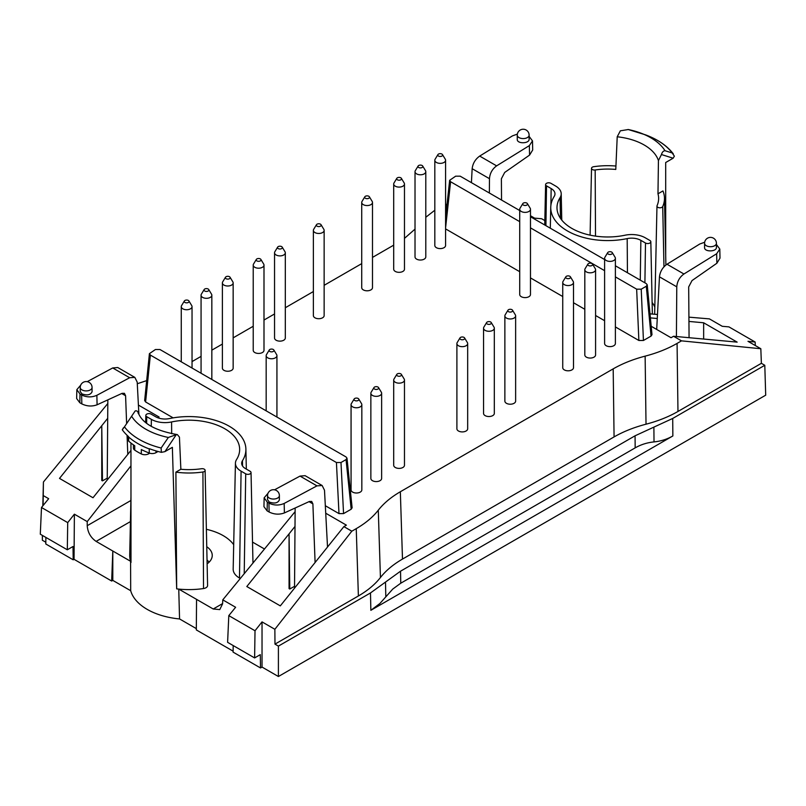 <?xml version="1.0" encoding="UTF-8"?>
<svg xmlns="http://www.w3.org/2000/svg" width="806" height="806" viewBox="0 0 806 806"><rect width="100%" height="100%" fill="white"/><g stroke="black" fill="none" stroke-linecap="round" stroke-linejoin="round"><path stroke-width="1.21" d="M519.719 221.65L450.594 181.743L449.657 180.302L455.652 176.182L460.226 176.192L519.719 210.537M530.479 216.754L604.611 259.552M615.381 265.768L646.281 283.611L647.228 284.83L646.291 286.251L641.223 289.173L636.659 289.173L615.381 276.881M130.945 497.443L129.716 554.991A59.221 34.195 0 0 0 130.592 561.288L130.693 590.717A58.999 34.064 0 0 0 179.557 618.937L196.332 628.62M123.499 427.734L122.28 429.789L124.456 426.837A70.223 40.542 0 0 0 161.129 448.015L168.343 437.467L176.282 434.656L164.908 451.642L172.363 447.33L176.675 588.864A59.221 34.195 0 0 0 178.751 589.095L179.557 618.937M130.955 443.038L130.995 562.487A59.221 34.195 0 0 1 130.592 561.288L96.126 541.39C90.705 537.652 87.743 532.423 87.219 525.703L87.219 521.593L74.384 514.178L74.051 559.324L73.205 559.807L73.003 546.508L67.311 549.793L67.714 522.62L74.384 514.178M230.063 277.254L232.853 281.868A5.38 3.113 180 0 1 233.156 282.896A5.38 3.113 180 0 1 229.831 285.767A5.38 3.113 180 0 1 223.967 285.092A5.38 3.113 180 0 1 222.385 282.896A5.38 3.113 180 0 1 222.688 281.868L225.489 277.254A2.418 1.4 0 0 0 226.063 278.695A2.418 1.4 0 0 0 229.055 278.896A2.418 1.4 0 0 0 230.063 277.254A2.418 1.4 0 0 0 227.776 276.307A2.418 1.4 0 0 0 225.489 277.254M222.385 282.896L222.385 368.13A5.38 3.113 0 0 0 223.967 370.337A5.38 3.113 0 0 0 229.831 371.012A5.38 3.113 0 0 0 233.156 368.13L233.156 282.896M129.655 377.732L112.719 367.949L117.777 367.536L134.834 377.379L129.655 377.732L96.871 395.303L97.083 404.793L122.059 393.358L124.396 393.308L125.585 395.736L126.613 423.251M107.843 399.867L107.228 480.003M112.719 367.949L87.229 381.661M80.691 385.187L76.842 389.661L80.006 394.053L81.628 394.99C86.705 397.408 91.793 397.509 96.871 395.303M656.688 329.442L659.459 276.831C660.114 271.562 662.623 267.36 666.995 264.227L683.931 274L716.655 253.749L719.798 249.054L716.423 244.52M719.798 249.054L720 258.132L716.866 263.25L692.022 280.579L688.687 286.906L689.07 337.704M665.696 255.371L665.685 162.52L673.151 158.208L674.37 156.163L672.184 152.959L665.01 150.722C663.358 150.843 662.179 152.112 661.454 154.54L673.151 158.208M530.479 215.746L534.61 218.134L541.632 218.738L544.836 220.592M254.615 657.928L255.018 630.755L262.031 621.889L262.031 667.066L260.509 667.952L260.308 654.643L254.615 657.928L227.604 642.332L228.803 615.623L235.614 607.271L222.778 599.855L295.127 511.629M260.509 667.952L233.095 652.125L233.196 645.566M208.744 289.555L211.535 294.18A5.38 3.113 180 0 1 211.837 295.208A5.38 3.113 180 0 1 208.512 298.079A5.38 3.113 180 0 1 202.649 297.404A5.38 3.113 180 0 1 201.067 295.208A5.38 3.113 180 0 1 201.369 294.18L204.16 289.555A2.418 1.4 0 0 0 204.734 291.006A2.418 1.4 0 0 0 207.736 291.208A2.418 1.4 0 0 0 208.744 289.555A2.418 1.4 0 0 0 206.447 288.619A2.418 1.4 0 0 0 204.16 289.555M369.4 196.805L372.191 201.429A5.38 3.113 180 0 1 372.493 202.447A5.38 3.113 180 0 1 369.168 205.318A5.38 3.113 180 0 1 363.305 204.643A5.38 3.113 180 0 1 361.723 202.447A5.38 3.113 180 0 1 362.025 201.429L364.816 196.805A2.418 1.4 0 0 0 365.39 198.256A2.418 1.4 0 0 0 368.392 198.447A2.418 1.4 0 0 0 369.4 196.805A2.418 1.4 0 0 0 367.113 195.868A2.418 1.4 0 0 0 364.816 196.805M447.028 204.402L445.587 204.281M445.587 204.653L446.917 205.419M316.96 485.867L322.138 485.514L305.081 475.671L300.023 476.094L316.96 485.867L284.175 503.438C279.098 505.654 274.01 505.543 268.932 503.125L267.31 502.188L264.156 497.806L267.995 493.322M300.023 476.094L274.544 489.806M279.38 495.63L279.38 499.922C277.828 503.115 274.463 503.831 269.264 502.047L267.532 499.68L267.532 495.63A5.924 3.415 0 0 0 269.264 498.048A5.924 3.415 0 0 0 275.723 498.783A5.924 3.415 0 0 0 279.38 495.63A5.924 5.924 0 0 0 273.456 489.705A5.924 5.924 0 0 0 267.532 495.63M242.465 460.72A56.954 32.885 180 0 0 245.89 449.063A56.954 32.885 180 0 0 169.451 418.566A13.037 7.526 180 0 1 155.78 416.813L151.145 414.143A3.123 1.803 0 0 0 147.76 413.75A3.123 1.803 0 0 0 145.826 415.392A3.123 1.803 0 0 0 146.732 416.692L151.377 419.362A19.273 11.123 0 0 0 171.587 421.951A50.718 29.288 180 0 1 239.654 449.829A50.718 29.288 180 0 1 236.601 459.48A19.273 11.123 0 0 0 235.433 463.148A19.273 11.123 0 0 0 241.085 471.157L245.719 473.837A3.123 1.803 0 0 0 249.135 474.22A3.123 1.803 0 0 0 251.039 472.538A3.123 1.803 0 0 0 250.132 471.288L245.487 468.608A13.037 7.526 180 0 1 241.679 463.379A13.037 7.526 180 0 1 242.465 460.72L242.566 466.029M321.05 224.723L323.841 229.337A5.38 3.113 180 0 1 324.143 230.365A5.38 3.113 180 0 1 320.818 233.236A5.38 3.113 180 0 1 314.955 232.561A5.38 3.113 180 0 1 313.373 230.365A5.38 3.113 180 0 1 313.675 229.337L316.476 224.723A2.418 1.4 0 0 0 317.05 226.164A2.418 1.4 0 0 0 320.042 226.365A2.418 1.4 0 0 0 321.05 224.723A2.418 1.4 0 0 0 318.763 223.776A2.418 1.4 0 0 0 316.476 224.723M282.211 247.14L285.012 251.754A5.38 3.113 180 0 1 285.314 252.782A5.38 3.113 180 0 1 281.989 255.653A5.38 3.113 180 0 1 276.115 254.978A5.38 3.113 180 0 1 274.544 252.782A5.38 3.113 180 0 1 274.846 251.754L277.637 247.14A2.418 1.4 0 0 0 278.211 248.591A2.418 1.4 0 0 0 281.213 248.782A2.418 1.4 0 0 0 282.211 247.14A2.418 1.4 0 0 0 279.924 246.203A2.418 1.4 0 0 0 277.637 247.14M274.544 252.782L274.544 338.026A5.38 3.113 0 0 0 276.115 340.223A5.38 3.113 0 0 0 281.989 340.898A5.38 3.113 0 0 0 285.314 338.026L285.314 252.782M274.977 644.125L274.866 629.295L351.819 531.194L356.242 528.645L358.388 595.977L274.977 644.125L278.402 646.11L370.488 592.944L400.522 571.202L635.068 435.794L635.168 447.874C640.891 444.59 647.168 442.605 654.019 441.91C660.86 441.225 667.146 439.24 672.859 435.955L672.708 418.455L635.068 435.794M400.522 571.202L400.773 583.201L392.754 589.065L379.938 603.462L370.861 610.313L672.859 435.955M346.056 459.591L346.993 458.161L346.046 456.952L159.981 349.532L155.417 349.522L149.412 353.653L150.359 355.083L336.424 462.513L340.988 462.513L346.056 459.591L351.184 509.221L352.121 507.79L346.993 458.161M627.189 238.596A56.954 32.885 0 0 1 550.75 207.283A56.954 32.885 0 0 1 554.185 196.442A13.037 7.526 0 0 0 554.971 193.964A13.037 7.526 0 0 0 551.153 188.554L546.518 185.874A3.123 1.803 180 0 1 545.602 184.584A3.123 1.803 180 0 1 547.546 182.932A3.123 1.803 180 0 1 550.931 183.325L555.566 186.005A19.273 11.123 180 0 1 561.208 193.732A19.273 11.123 180 0 1 560.049 197.682A50.718 29.288 0 0 0 556.996 208.059A50.718 29.288 0 0 0 625.053 235.211A19.273 11.123 180 0 1 645.274 237.8L649.908 240.48A3.123 1.803 180 0 1 650.825 241.729A3.123 1.803 180 0 1 648.921 243.412A3.123 1.803 180 0 1 645.495 243.019L640.861 240.349A13.037 7.526 0 0 0 627.189 238.596L627.441 272.73M438.494 156.052A2.418 1.4 0 0 0 441.487 156.253A2.418 1.4 0 0 0 442.494 154.601A2.418 1.4 0 0 0 440.207 153.664A2.418 1.4 0 0 0 437.92 154.601A2.418 1.4 0 0 0 438.494 156.052M358.388 595.977C367.657 590.597 375.012 584.451 380.432 577.529C385.852 570.618 393.207 564.472 402.486 559.082L614.071 436.923L613.185 368.866C622.504 363.516 633.153 359.275 645.132 356.141C657.112 353.008 667.761 348.766 677.08 343.406L677.967 411.463L761.378 363.315L760.824 348.736L681.503 340.857L677.08 343.406M402.486 559.082L400.34 491.751C391.061 497.141 383.716 503.287 378.286 510.198C372.866 517.12 365.521 523.265 356.242 528.645M604.611 270.665L530.479 227.866M636.659 289.173L638.866 340.485L615.381 326.924M604.611 320.707L595.584 315.499M584.813 309.282L573.499 302.744M562.739 296.527L530.479 277.909M519.719 271.693L445.587 228.894M588.491 265.517A2.418 1.4 0 0 0 591.483 265.708A2.418 1.4 0 0 0 592.491 264.066A2.418 1.4 0 0 0 590.204 263.129A2.418 1.4 0 0 0 587.917 264.066A2.418 1.4 0 0 0 588.491 265.517M400.773 583.201L635.168 447.874M233.115 651.157L196.321 629.919L196.553 599.372L213.227 608.993L219.756 609.598L222.587 603.865L222.778 599.855M378.528 387.585L381.329 392.21A5.38 3.113 180 0 1 381.631 393.237A5.38 3.113 180 0 1 378.306 396.109A5.38 3.113 180 0 1 372.443 395.434A5.38 3.113 180 0 1 370.861 393.237A5.38 3.113 180 0 1 371.163 392.21L373.954 387.585A2.418 1.4 0 0 0 374.528 389.036A2.418 1.4 0 0 0 377.53 389.238A2.418 1.4 0 0 0 378.528 387.585A2.418 1.4 0 0 0 376.241 386.648A2.418 1.4 0 0 0 373.954 387.585M148.677 452.821L148.677 453.808L149.725 453.204M358.741 399.02L361.531 403.635A5.38 3.113 180 0 1 361.834 404.662A5.38 3.113 180 0 1 358.509 407.534A5.38 3.113 180 0 1 352.645 406.859A5.38 3.113 180 0 1 351.063 404.662A5.38 3.113 180 0 1 351.366 403.635L354.156 399.02A2.418 1.4 0 0 0 354.731 400.471A2.418 1.4 0 0 0 357.733 400.663A2.418 1.4 0 0 0 358.741 399.02A2.418 1.4 0 0 0 356.443 398.083A2.418 1.4 0 0 0 354.156 399.02M138.41 405.075L159.084 417.004L157.795 417.77M67.311 549.793L40.3 534.197L41.499 507.488L67.714 522.62M704.676 242.243L699.779 244.006L666.995 264.227M652.125 302.452A48.451 27.978 180 0 1 654.804 307.066M107.702 418.304L59.503 478.401L93.002 497.745L130.945 450.433M102.473 480.88L101.758 425.719L101.758 480.467L102.473 480.88L107.238 478.17M570.406 276.811L573.197 281.435A5.38 3.113 180 0 1 573.499 282.453A5.38 3.113 180 0 1 570.174 285.324A5.38 3.113 180 0 1 564.311 284.649A5.38 3.113 180 0 1 562.739 282.453A5.38 3.113 180 0 1 563.031 281.435L565.832 276.811A2.418 1.4 0 0 0 566.406 278.261A2.418 1.4 0 0 0 569.409 278.453A2.418 1.4 0 0 0 570.406 276.811A2.418 1.4 0 0 0 568.119 275.874A2.418 1.4 0 0 0 565.832 276.811M418.697 167.487A2.418 1.4 0 0 0 421.699 167.678A2.418 1.4 0 0 0 422.697 166.036A2.418 1.4 0 0 0 420.41 165.099A2.418 1.4 0 0 0 418.123 166.036A2.418 1.4 0 0 0 418.697 167.487M176.282 434.656L177.36 434.605L179.436 437.124A37079.949 21778.583 119.1 0 0 180.866 469.263A50.919 29.399 0 0 0 201.48 468.729A2.922 1.683 0 0 1 205.117 470.341L207.585 585.499A5.38 3.113 180 0 1 203.525 588.551L202.921 471.994A2.922 1.683 0 0 0 205.117 470.341M138.209 413.327C137.987 411.372 136.98 410.566 135.186 410.929L124.456 426.837M176.675 588.864A530883.013 311809.452 -60.9 0 1 175.899 472.135L180.866 469.263M161.129 448.015L161.361 452.337A72.137 41.65 180 0 1 149.573 448.761L149.251 448.942A72.147 41.65 180 0 1 128.688 437.064L128.497 436.59A72.137 41.65 180 0 1 122.29 429.789M164.908 451.642L161.351 452.347M294.543 586.315L289.777 589.015L289.062 588.602L289.062 533.854L295.006 526.439M289.777 589.015L289.062 533.854L246.807 586.536L280.307 605.88L343.88 526.62L346.389 525.149L325.715 513.21M262.031 667.066L278.402 676.516L765.7 395.182L764.793 365.289L672.708 418.455M130.693 590.717L112.8 580.391L112.8 551.012L111.671 581.035L112.8 580.391M111.671 581.035L74.051 559.324M45.892 537.431L45.791 543.979L73.205 559.807M45.821 542.237L42.365 540.252L42.365 535.385M676.415 336.535L676.778 286.835L659.459 276.831M704.575 243.301L704.575 247.593C704.293 252.137 716.705 251.895 716.423 247.351L716.423 243.301A5.924 3.415 180 0 1 710.499 246.717A5.924 3.415 180 0 1 704.575 243.301A5.924 5.924 0 0 1 713.461 238.173A5.924 5.924 0 0 1 716.423 243.301M663.963 266.796L662.723 206.538A56.763 32.774 180 0 0 664.466 198.054A56.763 32.774 180 0 0 662.955 190.931L657.978 193.803A50.919 29.399 180 0 1 658.623 198.82A50.919 29.399 180 0 1 657.061 205.701A2.922 1.683 180 0 0 656.971 206.094L654.653 314.259M662.723 206.538A2.922 1.683 180 0 1 659.51 207.787A2.922 1.683 180 0 1 656.971 206.094M755.303 345.542L755.141 342.016L728.936 326.883L722.267 326.299L709.421 318.884L688.918 317.151M529.119 135.156L529.119 139.216C529.401 143.75 516.989 144.002 517.271 139.448L517.271 135.156A5.924 3.415 0 0 0 523.195 138.582A5.924 3.415 0 0 0 529.119 135.156A5.924 5.924 0 0 0 526.157 130.028A5.924 5.924 0 0 0 517.271 135.156M489.363 193.017L489.474 178.69C489.897 173.29 492.285 169.008 496.617 165.865L529.351 145.614L529.562 155.105L532.695 149.987L532.494 140.919L529.351 145.614M471.419 182.65L472.155 168.696L489.474 178.69M527.386 203.616L530.187 208.24A5.38 3.113 180 0 1 530.479 209.268A5.38 3.113 180 0 1 527.164 212.139A5.38 3.113 180 0 1 521.291 211.464A5.38 3.113 180 0 1 519.719 209.268A5.38 3.113 180 0 1 520.021 208.24L522.812 203.616A2.418 1.4 0 0 0 523.386 205.067A2.418 1.4 0 0 0 526.389 205.268A2.418 1.4 0 0 0 527.386 203.616A2.418 1.4 0 0 0 525.099 202.679A2.418 1.4 0 0 0 522.812 203.616M519.719 209.268L519.719 294.502A5.38 3.113 0 0 0 521.291 296.699A5.38 3.113 0 0 0 527.164 297.374A5.38 3.113 0 0 0 530.479 294.502L530.479 209.268M401.378 178.338L404.169 182.962A5.38 3.113 180 0 1 404.471 183.99A5.38 3.113 180 0 1 401.146 186.861A5.38 3.113 180 0 1 395.283 186.186A5.38 3.113 180 0 1 393.701 183.99A5.38 3.113 180 0 1 394.003 182.962L396.804 178.338A2.418 1.4 0 0 0 397.378 179.788A2.418 1.4 0 0 0 400.37 179.99A2.418 1.4 0 0 0 401.378 178.338A2.418 1.4 0 0 0 399.091 177.401A2.418 1.4 0 0 0 396.804 178.338M393.701 183.99L393.701 269.224A5.38 3.113 0 0 0 395.283 271.421A5.38 3.113 0 0 0 401.146 272.096A5.38 3.113 0 0 0 404.471 269.224L404.471 183.99M127.066 435.27L127.791 454.372M138.904 414.425L137.191 382.084L134.834 377.379M464.568 337.916L467.369 342.53A5.38 3.113 180 0 1 467.671 343.558A5.38 3.113 180 0 1 464.347 346.429A5.38 3.113 180 0 1 458.473 345.754A5.38 3.113 180 0 1 456.901 343.558A5.38 3.113 180 0 1 457.204 342.53L459.994 337.916A2.418 1.4 0 0 0 460.569 339.366A2.418 1.4 0 0 0 463.571 339.558A2.418 1.4 0 0 0 464.568 337.916A2.418 1.4 0 0 0 462.281 336.979A2.418 1.4 0 0 0 459.994 337.916M456.901 343.558L456.901 428.802A5.38 3.113 0 0 0 458.473 430.998A5.38 3.113 0 0 0 464.347 431.673A5.38 3.113 0 0 0 467.671 428.802L467.671 343.558M268.932 503.125L269.133 512.032L267.108 510.863L267.31 502.188M595.513 236.118L595.171 169.975A50.919 29.399 180 0 1 615.784 169.441A37091.415 21037.839 120.9 0 0 617.215 136.778L620.358 130.814L628.307 129.534A60.883 35.152 180 0 1 640.488 132.99A60.883 35.152 180 0 1 665.01 150.722M661.454 154.54L658.431 160.575A37079.949 21778.583 -60.9 0 1 657.978 193.803M192.04 361.592L201.067 356.373M211.837 350.157L222.385 344.071M233.156 337.855L253.225 326.259M263.995 320.042L274.544 313.957M285.314 307.741L313.373 291.54M324.143 285.314L361.723 263.622M372.493 257.406L393.701 245.155M442.494 154.601L445.285 159.225A5.38 3.113 180 0 1 445.587 160.253A5.38 3.113 180 0 1 442.262 163.124A5.38 3.113 180 0 1 436.399 162.449A5.38 3.113 180 0 1 434.817 160.253A5.38 3.113 180 0 1 435.119 159.225L437.92 154.601M434.817 160.253L434.817 245.487A5.38 3.113 0 0 0 436.399 247.684A5.38 3.113 0 0 0 442.262 248.359A5.38 3.113 0 0 0 445.587 245.487L445.587 160.253M255.018 630.755L228.803 615.623M42.819 505.866L43.423 482.008L43.101 505.513M42.466 535.446L42.365 540.252M235.433 463.148L233.176 569.076A21.54 12.433 0 0 0 239.483 578.023L240.289 578.496M592.491 264.066L595.281 268.68A5.38 3.113 180 0 1 595.584 269.708A5.38 3.113 180 0 1 592.259 272.579A5.38 3.113 180 0 1 586.395 271.904A5.38 3.113 180 0 1 584.813 269.708A5.38 3.113 180 0 1 585.116 268.68L587.917 264.066M649.999 313.866L657.474 314.491M657.263 318.511L650.392 317.886M681.503 340.857L673.574 336.273L737.147 342.127L703.648 322.783L688.949 321.433M755.141 342.016L747.988 341.321L760.824 348.736M188.947 300.991L191.737 305.605A5.38 3.113 180 0 1 192.04 306.633A5.38 3.113 180 0 1 188.715 309.504A5.38 3.113 180 0 1 182.851 308.829A5.38 3.113 180 0 1 181.269 306.633A5.38 3.113 180 0 1 181.572 305.605L184.373 300.991A2.418 1.4 0 0 0 184.947 302.441A2.418 1.4 0 0 0 187.939 302.633A2.418 1.4 0 0 0 188.947 300.991A2.418 1.4 0 0 0 186.66 300.054A2.418 1.4 0 0 0 184.373 300.991M361.723 202.447L361.723 287.692A5.38 3.113 0 0 0 363.305 289.888A5.38 3.113 0 0 0 369.168 290.563A5.38 3.113 0 0 0 372.493 287.692L372.493 202.447M761.378 363.315L764.793 365.289M677.967 411.463C668.648 416.823 657.998 421.064 646.019 424.198C634.04 427.331 623.391 431.573 614.071 436.923M41.499 507.488L48.662 498.692L43.312 495.609M146.682 380.613L137.282 383.737M404.471 238.375L415.019 229.116M278.402 646.11L278.402 676.516M262.031 621.889L274.866 629.295M97.083 404.793C91.995 406.647 86.907 406.355 81.829 403.897L81.628 394.99M612.278 252.631L615.079 257.255A5.38 3.113 180 0 1 615.381 258.283A5.38 3.113 180 0 1 612.056 261.154A5.38 3.113 180 0 1 606.193 260.479A5.38 3.113 180 0 1 604.611 258.283A5.38 3.113 180 0 1 604.913 257.255L607.704 252.631A2.418 1.4 0 0 0 608.278 254.081A2.418 1.4 0 0 0 611.28 254.273A2.418 1.4 0 0 0 612.278 252.631A2.418 1.4 0 0 0 609.991 251.694A2.418 1.4 0 0 0 607.704 252.631M401.378 374.397L404.169 379.022A5.38 3.113 180 0 1 404.471 380.049A5.38 3.113 180 0 1 401.146 382.921A5.38 3.113 180 0 1 395.283 382.245A5.38 3.113 180 0 1 393.701 380.049A5.38 3.113 180 0 1 394.003 379.022L396.804 374.397A2.418 1.4 0 0 0 397.378 375.848A2.418 1.4 0 0 0 400.37 376.049A2.418 1.4 0 0 0 401.378 374.397A2.418 1.4 0 0 0 399.091 373.46A2.418 1.4 0 0 0 396.804 374.397M393.701 380.049L393.701 465.284A5.38 3.113 0 0 0 395.283 467.48A5.38 3.113 0 0 0 401.146 468.155A5.38 3.113 0 0 0 404.471 465.284L404.471 380.049M703.648 322.783L703.648 339.044M496.617 165.865L479.691 156.082C475.318 159.215 472.81 163.416 472.155 168.696M479.691 156.082L512.475 135.871L517.371 134.098M422.697 166.036L425.487 170.65A5.38 3.113 180 0 1 425.79 171.678A5.38 3.113 180 0 1 422.465 174.549A5.38 3.113 180 0 1 416.601 173.874A5.38 3.113 180 0 1 415.019 171.678A5.38 3.113 180 0 1 415.322 170.65L418.123 166.036M415.019 171.678L415.019 256.923A5.38 3.113 0 0 0 416.601 259.119A5.38 3.113 0 0 0 422.465 259.794A5.38 3.113 0 0 0 425.79 256.923L425.79 171.678M150.359 355.083L145.604 401.962L173.159 417.871M325.322 505.725L338.994 513.613L336.424 462.513M269.839 351.456A2.418 1.4 0 0 0 272.841 351.648A2.418 1.4 0 0 0 273.839 350.005A2.418 1.4 0 0 0 271.551 349.069A2.418 1.4 0 0 0 269.264 350.005A2.418 1.4 0 0 0 269.839 351.456M529.119 136.385L532.494 140.919M273.839 350.005L276.639 354.62A5.38 3.113 180 0 1 276.932 355.648A5.38 3.113 180 0 1 273.617 358.519A5.38 3.113 180 0 1 267.743 357.844A5.38 3.113 180 0 1 266.171 355.648A5.38 3.113 180 0 1 266.474 354.62L269.264 350.005M529.562 155.105L504.707 172.434L501.382 178.771L501.544 200.049M264.156 497.806L263.945 506.652L267.108 510.863M269.133 512.032C274.211 514.49 279.299 514.792 284.387 512.938L309.363 501.493L311.7 501.443L312.889 503.871L315.096 562.507M260.892 259.441L263.693 264.066A5.38 3.113 180 0 1 263.995 265.093A5.38 3.113 180 0 1 260.67 267.965A5.38 3.113 180 0 1 254.797 267.29A5.38 3.113 180 0 1 253.225 265.093A5.38 3.113 180 0 1 253.527 264.066L256.318 259.441A2.418 1.4 0 0 0 256.892 260.892A2.418 1.4 0 0 0 259.895 261.094A2.418 1.4 0 0 0 260.892 259.441A2.418 1.4 0 0 0 258.605 258.504A2.418 1.4 0 0 0 256.318 259.441M673.574 336.273L671.025 337.724L651.188 326.269M148.677 453.808A5.38 3.113 180 0 1 141.322 453.949A72.147 41.65 180 0 1 134.733 450.141A5.38 3.113 180 0 1 133.403 448.096L133.403 444.841M81.96 393.902C87.159 395.686 90.524 394.98 92.065 391.776L92.065 387.485A5.924 3.415 180 0 1 88.418 390.648A5.924 3.415 180 0 1 81.96 389.903A5.924 3.415 180 0 1 80.227 387.485L80.227 391.535L81.96 393.902M156.021 450.917L156.021 452.65L158.026 451.491M156.021 452.65A5.38 3.113 180 0 1 149.251 453.043A72.147 41.65 180 0 1 141.322 449.547L141.322 453.949M595.171 169.975A2.922 1.683 180 0 1 591.523 168.313A2.922 1.683 180 0 1 593.73 166.701A56.763 32.774 180 0 1 615.935 166.036M638.866 340.485L643.43 340.485L641.223 289.173M295.147 508.012L294.533 588.148M134.733 450.141L134.733 445.748A72.147 41.65 180 0 1 128.688 441.164A5.38 3.113 180 0 1 127.801 439.461L127.801 435.965M584.813 269.708L584.813 354.952A5.38 3.113 0 0 0 586.395 357.149A5.38 3.113 0 0 0 592.259 357.824A5.38 3.113 0 0 0 595.584 354.952L595.584 269.708M175.899 472.135A56.763 32.774 0 0 0 202.921 471.994M327.518 547.022L324.496 490.219L322.138 485.514M207.031 559.888L209.117 562.155M491.217 322.531L494.018 327.145A5.38 3.113 180 0 1 494.32 328.173A5.38 3.113 180 0 1 490.995 331.044A5.38 3.113 180 0 1 485.121 330.369A5.38 3.113 180 0 1 483.55 328.173A5.38 3.113 180 0 1 483.852 327.145L486.643 322.531A2.418 1.4 0 0 0 487.217 323.982A2.418 1.4 0 0 0 490.219 324.173A2.418 1.4 0 0 0 491.217 322.531A2.418 1.4 0 0 0 488.93 321.594A2.418 1.4 0 0 0 486.643 322.531M425.79 217.267L434.817 210.245M483.55 328.173L483.55 413.418A5.38 3.113 0 0 0 485.121 415.614A5.38 3.113 0 0 0 490.995 416.289A5.38 3.113 0 0 0 494.32 413.418L494.32 328.173M80.006 394.053L79.804 402.728L81.829 403.897M79.804 402.728L76.641 398.507L76.842 389.661M130.945 465.848L87.219 521.593M370.861 393.237L370.861 478.472A5.38 3.113 0 0 0 372.443 480.668A5.38 3.113 0 0 0 378.306 481.343A5.38 3.113 0 0 0 381.631 478.472L381.631 393.237M683.931 274C679.589 277.153 677.201 281.425 676.778 286.835M340.988 462.513L343.558 513.613L351.184 509.221M343.558 513.613L338.994 513.613M43.423 482.008L107.813 403.484M400.34 491.751L613.185 368.866M351.819 531.194L343.88 526.62M646.291 286.251L651.057 336.092L651.994 334.671L647.228 284.83M651.057 336.092L643.43 340.485M145.604 401.962L144.657 400.532L149.412 353.653M313.373 230.365L313.373 315.599A5.38 3.113 0 0 0 314.955 317.806A5.38 3.113 0 0 0 320.818 318.471A5.38 3.113 0 0 0 324.143 315.599L324.143 230.365M253.225 265.093L253.225 350.328A5.38 3.113 0 0 0 254.797 352.534A5.38 3.113 0 0 0 260.67 353.199A5.38 3.113 0 0 0 263.995 350.328L263.995 265.093M351.063 404.662L351.063 489.907A5.38 3.113 0 0 0 352.645 492.103A5.38 3.113 0 0 0 358.509 492.778A5.38 3.113 0 0 0 361.834 489.907L361.834 404.662M504.868 315.861L504.868 401.106A5.38 3.113 0 0 0 506.44 403.302A5.38 3.113 0 0 0 512.314 403.977A5.38 3.113 0 0 0 515.639 401.106L515.639 315.861A5.38 3.113 180 0 1 512.314 318.733A5.38 3.113 180 0 1 506.44 318.068A5.38 3.113 180 0 1 504.868 315.861A5.38 3.113 180 0 1 505.171 314.844L507.961 310.219A2.418 1.4 0 0 0 508.536 311.67A2.418 1.4 0 0 0 511.538 311.862A2.418 1.4 0 0 0 512.535 310.219A2.418 1.4 0 0 0 510.248 309.282A2.418 1.4 0 0 0 507.961 310.219M562.739 282.453L562.739 367.697A5.38 3.113 0 0 0 564.311 369.894A5.38 3.113 0 0 0 570.174 370.569A5.38 3.113 0 0 0 573.499 367.697L573.499 282.453M604.611 258.283L604.611 343.517A5.38 3.113 0 0 0 606.193 345.714A5.38 3.113 0 0 0 612.056 346.389A5.38 3.113 0 0 0 615.381 343.517L615.381 258.283M512.535 310.219L515.336 314.844A5.38 3.113 180 0 1 515.639 315.861M207.122 563.837A23.314 13.46 0 0 0 212.25 555.495A23.314 13.46 0 0 0 206.759 546.73M203.525 588.551A59.221 34.195 0 0 1 178.751 589.095L196.553 599.372M252.53 542.095L264.479 548.997M206.386 529.31A48.451 27.978 180 0 1 233.69 544.695M716.866 263.25L716.655 253.749M87.219 525.703L130.884 500.496M130.431 521.583L96.126 541.39M244.218 573.701L245.719 473.837M385.5 582.073L385.812 596.762M551.153 188.554L550.901 205.288M380.432 577.529L378.286 510.198M445.587 227.776L450.594 181.743M653.888 427.12L654.019 441.91M545.924 225.67L546.518 185.874M222.607 603.583L213.227 608.993M131.64 416.279A60.883 35.152 0 0 0 168.343 437.467M370.861 610.313L370.488 592.944M645.495 243.019L644.901 282.815M628.086 129.484L645.515 134.844A70.223 40.542 180 0 1 672.194 152.959M617.215 136.778A51.614 29.802 180 0 1 658.431 160.575M241.085 471.157L239.483 578.023M646.019 424.198L645.132 356.141M151.377 419.362L151.266 426.404M171.678 433.699L171.587 421.951M125.585 395.736L121.726 393.509M149.251 453.043L149.251 448.942M128.688 437.064L128.688 441.164M309.03 501.654L312.889 503.871M146.732 416.692L146.632 423.331M640.861 240.349L640.266 280.135M560.462 218.345L560.049 197.682M284.387 512.938L284.175 503.438M201.067 295.208L201.067 373.249M211.837 295.208L211.837 379.465M251.039 472.538L252.973 563.021M177.36 434.605C155.105 430.676 142.007 423.251 138.058 412.34M650.825 241.729L652.366 314.068M645.515 134.844C657.777 139.388 667.036 145.715 673.282 153.825M245.89 449.063L246.324 469.092M266.171 355.648L266.171 410.838M276.932 355.648L276.932 417.055M449.657 180.302L445.587 217.67M591.523 168.313L590.093 235.151M145.826 415.392L145.664 422.556M545.602 184.584L544.735 224.985M561.208 193.732L561.772 220.109M550.75 207.283L550.307 228.199M664.466 198.054L665.897 264.993M181.269 306.633L181.269 361.823M192.04 306.633L192.04 368.04M92.065 387.485A5.924 5.924 0 0 0 86.151 381.56A5.924 5.924 0 0 0 80.227 387.485"/></g></svg>
